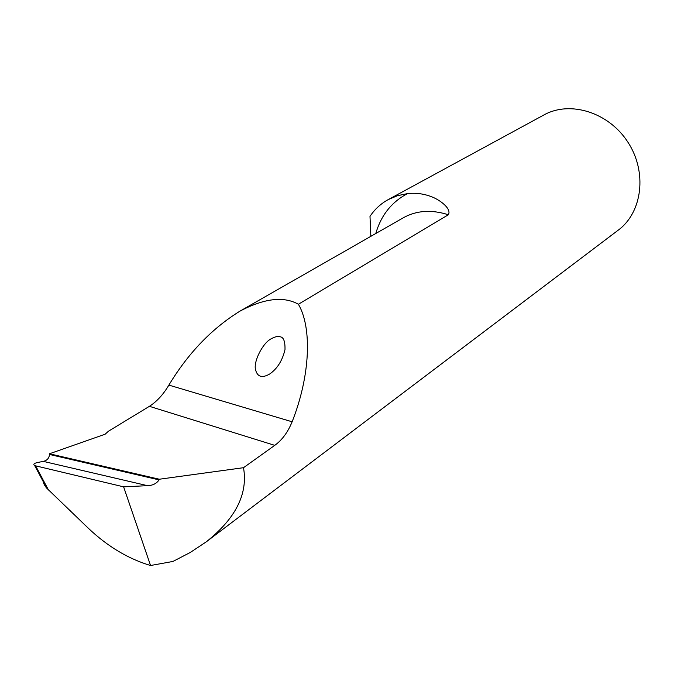 <?xml version="1.0" encoding="UTF-8"?>
<svg xmlns="http://www.w3.org/2000/svg" width="674" height="674" viewBox="0 0 674 674"><rect width="100%" height="100%" fill="white"/><g stroke="black" fill="none" stroke-linecap="round" stroke-linejoin="round"><path stroke-width="1.01" d="M43.254 480.174C42.993 482.424 44.139 485.069 46.7 488.128L88.538 528.441C107.722 546.555 128.397 558.906 150.555 565.511L123.612 486.839L34.711 465.624C32.942 464.411 33.877 463.367 37.5 462.507L43.321 461.378L147.48 485.668C152.669 485.524 156.537 483.595 159.081 479.888L49.48 454.461C49.143 458.202 47.087 460.511 43.321 461.378M49.48 454.461L49.438 453.779L159.317 479.231L159.081 479.888M150.555 565.511L172.948 561.45L190.312 552.436L206.143 541.93C235.681 518.533 248.133 493.789 243.499 467.697L274.756 445.354C282.061 440.097 287.857 432.236 292.128 421.789C310.377 375.57 312.138 327.699 298.397 304.252C283.678 296.004 264.166 298.321 239.851 311.203C211.754 328.609 188.097 353.243 168.879 385.098C163.302 394.509 156.815 401.578 149.409 406.321L108.497 431.192L105.102 434.224L49.438 453.779M147.48 485.668L123.612 486.839M159.317 479.231L243.499 467.697M370.852 236.33L369.992 216.371C374.778 209.226 380.886 203.624 388.308 199.555L544.036 114.883C570.153 100.333 608.9 112.314 628.05 142.399C647.487 172.308 642.288 212.504 618.193 230.188L206.143 541.93M388.308 199.555L397.492 195.696L407.5 193.607C391.636 201.998 381.063 215.301 375.772 233.516M298.397 304.252L448.345 214.762C451.69 209.092 441.226 201.113 433.997 197.76C425.521 193.986 416.684 192.596 407.5 193.607M279.811 336.764C283.484 336.907 285.212 341.187 284.992 349.621C282.414 360.531 277.343 368.644 269.76 373.96C262.346 378.266 257.662 377.044 255.716 370.304C252.826 362.578 262.574 342.973 271.234 338.752C275.11 336.68 277.966 336.023 279.811 336.764M48.503 490.04L35.663 465.936M239.851 311.203L403.473 217.685C416.658 210.398 431.613 209.429 448.345 214.762M274.756 445.354L149.409 406.321M292.128 421.789L168.879 385.098M46.7 488.128L34.711 465.624"/></g></svg>
